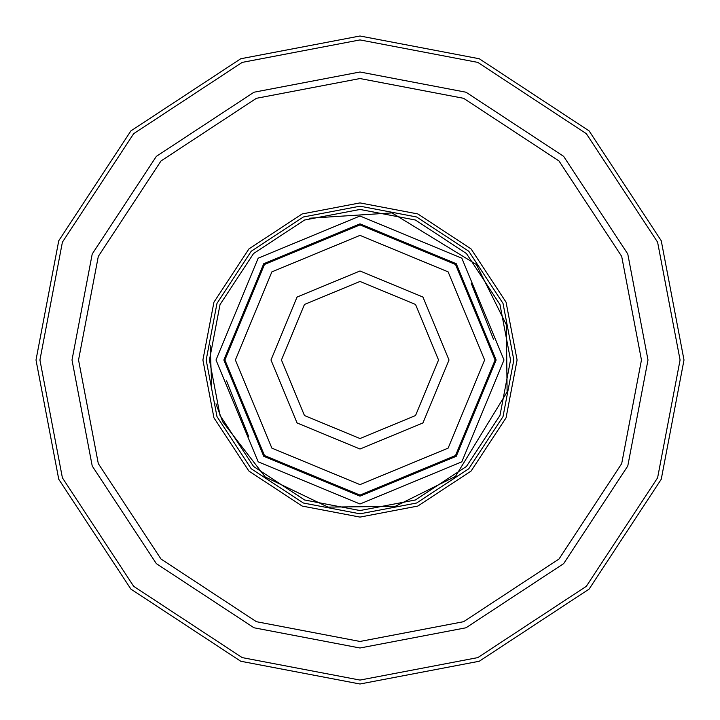 <?xml version="1.0" encoding="UTF-8"?>
<svg xmlns="http://www.w3.org/2000/svg" width="720" height="720" viewBox="0 0 720 720"><rect width="100%" height="100%" fill="white"/><g stroke="black" fill="none" stroke-linecap="round" stroke-linejoin="round"><path stroke-width="1.08" d="M226.512 380.772L248.724 436.617M493.488 339.228L471.276 283.383M360 495.099L455.526 455.526L495.099 360L455.526 264.474L360 224.901L264.474 264.474L224.901 360L264.474 455.526L360 495.099M360 484.623L271.872 448.128L235.377 360L271.872 271.872L360 235.377L448.128 271.872L484.623 360L448.128 448.128L360 484.623M360 449.019L422.946 422.946L449.019 360L422.946 297.054L360 270.981L297.054 297.054L270.981 360L297.054 422.946L360 449.019M360 438.543L304.461 415.539L281.457 360L304.461 304.461L360 281.457L415.539 304.461L438.543 360L415.539 415.539L360 438.543M360 510.543L415.413 499.977L466.452 466.452L499.977 415.413L510.543 360L499.977 304.587L466.452 253.548L415.413 220.023L360 209.457L304.587 220.023L253.548 253.548L220.023 304.587L209.457 360L220.023 415.413L253.548 466.452L304.587 499.977L360 510.543M360 504L258.174 461.826L216 360L258.174 258.174L360 216L461.826 258.174L504 360L461.826 461.826L360 504M360 496.143L456.273 456.273L496.143 360L456.273 263.727L360 223.857L263.727 263.727L223.857 360L263.727 456.273L360 496.143M360 206.181L416.619 216.981L468.765 251.235L503.019 303.381L513.819 360L503.019 416.619L468.765 468.765L416.619 503.019L360 513.819L303.381 503.019L251.235 468.765L216.981 416.619L206.181 360L216.981 303.381L251.235 251.235L303.381 216.981L360 206.181M360 202.905L302.175 213.939L248.922 248.922L213.939 302.175L202.905 360L213.939 417.825L248.922 471.078L302.175 506.061L360 517.095L417.825 506.061L471.078 471.078L506.061 417.825L517.095 360L506.061 302.175L471.078 248.922L417.825 213.939L360 202.905M360 78.543L463.599 98.307L559.017 160.983L621.693 256.401L641.457 360L621.693 463.599L559.017 559.017L463.599 621.693L360 641.457L256.401 621.693L160.983 559.017L98.307 463.599L78.543 360L98.307 256.401L160.983 160.983L256.401 98.307L360 78.543M360 72L253.989 92.223L156.357 156.357L92.223 253.989L72 360L92.223 466.011L156.357 563.643L253.989 627.777L360 648L466.011 627.777L563.643 563.643L627.777 466.011L648 360L627.777 253.989L563.643 156.357L466.011 92.223L360 72M36 360L58.752 479.259L130.896 589.104L240.741 661.248L360 684L479.259 661.248L589.104 589.104L661.248 479.259L684 360L661.248 240.741L589.104 130.896L479.259 58.752L360 36L240.741 58.752L130.896 130.896L58.752 240.741L36 360M360 39.924L477.819 62.397L586.323 133.677L657.603 242.181L680.076 360L657.603 477.819L586.323 586.323L477.819 657.603L360 680.076L242.181 657.603L133.677 586.323L62.397 477.819L39.924 360L62.397 242.181L133.677 133.677L242.181 62.397L360 39.924M309.321 218.241L391.986 212.895L476.388 264.519L506.358 324.756L507.105 391.986L455.481 476.388L395.244 506.358L328.014 507.105L265.266 477L222.75 421.866L215.964 403.794M211.68 385.767L210.186 345.213"/></g></svg>

